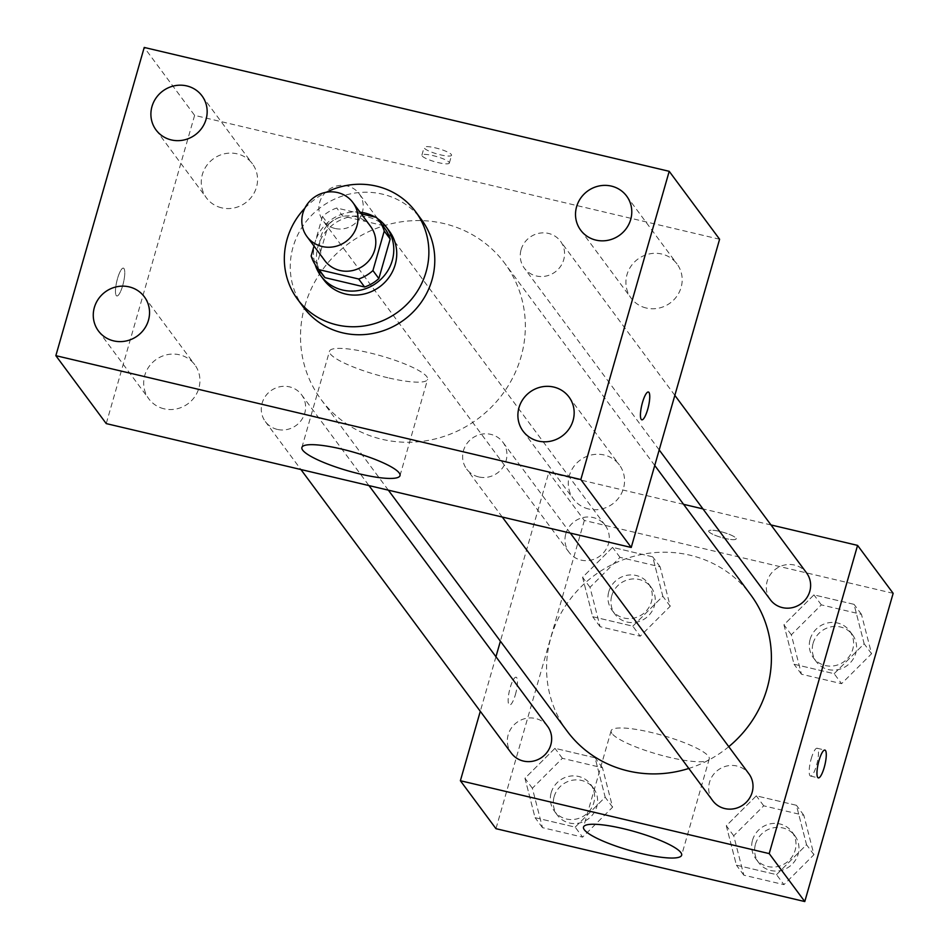 <?xml version="1.0" encoding="UTF-8"?>
<svg xmlns="http://www.w3.org/2000/svg" width="949" height="949" viewBox="0 0 949 949"><rect width="100%" height="100%" fill="white"/><g stroke="black" fill="none" stroke-linecap="round" stroke-linejoin="round"><path stroke-width="0.71" stroke-dasharray="4.75 3.56" d="M324.748 260.548A28.577 27.224 143.4 0 1 320.679 237.143A28.577 27.224 143.4 0 1 343.004 216.443A28.577 27.224 143.4 0 1 370.656 226.491M361.249 213.81L336.741 208.021A38.802 36.964 143.4 0 0 322.494 216.467L314 246.064M376.35 217.368L382.281 225.364L342.66 216.016L336.741 208.021M322.494 216.467L328.425 224.45L317.085 263.988L311.153 255.993M328.425 224.45A38.802 36.964 143.4 0 1 342.66 216.016M382.281 225.364A38.802 36.964 143.4 0 1 384.796 228.389M322.47 274.629A38.802 36.964 143.4 0 1 317.085 263.988M360.039 212.173A40.831 38.885 -36.6 0 0 315.187 264.688M377.394 218.531A40.831 38.885 -36.6 0 0 375.021 217.048M323.811 279.836A40.831 38.885 143.4 0 1 317.998 246.396A40.831 38.885 143.4 0 1 367.643 216.977A40.831 38.885 143.4 0 1 389.387 231.176M304.831 208.199A73.488 70.001 143.4 0 1 326.337 192.256M303.502 307.286A73.488 70.001 143.4 0 1 293.039 247.096A73.488 70.001 143.4 0 1 350.43 193.869A73.488 70.001 143.4 0 1 421.546 219.705M588.677 508.996A28.612 27.248 143.4 0 1 573.445 499.044A28.612 27.248 143.4 0 1 580.183 460.111A28.612 27.248 143.4 0 1 619.4 464.951A28.612 27.248 143.4 0 1 619.377 496.979A28.612 27.248 143.4 0 1 588.677 508.996M164.058 408.805A28.612 27.248 143.4 0 1 148.827 398.853A28.612 27.248 143.4 0 1 155.565 359.92A28.612 27.248 143.4 0 1 194.782 364.76A28.612 27.248 143.4 0 1 194.747 396.789A28.612 27.248 143.4 0 1 164.058 408.805M221.686 207.843A28.612 27.248 143.4 0 1 206.443 197.902A28.612 27.248 143.4 0 1 213.181 158.958A28.612 27.248 143.4 0 1 252.41 163.797A28.612 27.248 143.4 0 1 252.375 195.826A28.612 27.248 143.4 0 1 221.686 207.843M646.305 308.034A28.612 27.248 143.4 0 1 631.073 298.093A28.612 27.248 143.4 0 1 637.811 259.148A28.612 27.248 143.4 0 1 677.028 263.988A28.612 27.248 143.4 0 1 676.993 296.017A28.612 27.248 143.4 0 1 646.305 308.034M387.821 377.749A51.032 9.739 16 0 1 329.493 351.201A51.032 9.739 16 0 1 381.237 355.911A51.032 9.739 16 0 1 427.619 379.339A51.032 9.739 16 0 1 387.821 377.749M719.603 239.243L194.616 115.375L144.224 47.45M451.356 154.533A14.294 2.728 16 0 1 451.582 155.28A14.294 2.728 16 0 1 437.098 153.963A14.294 2.728 16 0 1 424.108 147.403A14.294 2.728 16 0 1 436.92 148.258A14.294 2.728 16 0 1 451.356 154.533M449.126 162.291A14.294 2.728 16 0 1 449.352 163.05A14.294 2.728 16 0 1 434.867 161.733A14.294 2.728 16 0 1 421.878 155.173A14.294 2.728 16 0 1 434.689 156.027A14.294 2.728 16 0 1 449.126 162.291M194.616 115.375L106.241 423.598M122.706 285.542A14.294 3.393 103.3 0 0 123.394 268.128A14.294 3.393 103.3 0 0 116.81 281.26A14.294 3.393 103.3 0 0 116.834 295.946A14.294 3.393 103.3 0 0 122.706 285.542A14.294 3.393 103.3 0 0 123.406 268.14A14.294 3.393 103.3 0 0 116.822 281.26A14.294 3.393 103.3 0 0 116.846 295.958A14.294 3.393 103.3 0 0 122.718 285.542M641.809 419.814L641.809 419.814A14.294 3.393 -76.7 0 1 642.497 402.412A14.294 3.393 -76.7 0 1 648.369 391.996A14.294 3.393 -76.7 0 1 648.381 392.008L648.369 391.996M478.687 476.92A22.539 21.471 143.4 0 1 466.683 469.079A22.539 21.471 143.4 0 1 463.48 450.621A22.539 21.471 143.4 0 1 481.072 434.298A22.539 21.471 143.4 0 1 502.887 442.222A22.539 21.471 143.4 0 1 502.863 467.454A22.539 21.471 143.4 0 1 478.687 476.92M334.961 228.46A22.539 21.471 143.4 0 1 322.968 220.619A22.539 21.471 143.4 0 1 319.754 202.161A22.539 21.471 143.4 0 1 337.358 185.838A22.539 21.471 143.4 0 1 359.161 193.762A22.539 21.471 143.4 0 1 359.137 218.994A22.539 21.471 143.4 0 1 334.961 228.46M521.108 249.67A22.539 21.471 143.4 0 1 538.7 233.347A22.539 21.471 143.4 0 1 560.515 241.271A22.539 21.471 143.4 0 1 555.201 271.936A22.539 21.471 143.4 0 1 524.311 268.128A22.539 21.471 143.4 0 1 521.108 249.67M277.345 429.411A22.539 21.471 143.4 0 1 265.34 421.57A22.539 21.471 143.4 0 1 270.643 390.905A22.539 21.471 143.4 0 1 301.545 394.713A22.539 21.471 143.4 0 1 304.748 413.171A22.539 21.471 143.4 0 1 277.345 429.411M304.843 305.922A114.319 108.886 143.4 0 1 394.096 223.122A114.319 108.886 143.4 0 1 504.738 263.3A114.319 108.886 143.4 0 1 477.81 418.865A114.319 108.886 143.4 0 1 321.118 399.541A114.319 108.886 143.4 0 1 304.843 305.922M567.17 731.181A114.319 108.886 143.4 0 1 550.894 637.562A114.319 108.886 143.4 0 1 640.16 554.762A114.319 108.886 143.4 0 1 750.801 594.94M728.773 746.673A114.319 108.886 143.4 0 1 688.808 768.453M547.597 726.353A22.539 21.471 -36.6 0 0 516.707 722.545A22.539 21.471 -36.6 0 0 511.392 753.209M770.374 599.768A22.539 21.471 143.4 0 1 767.16 581.31A22.539 21.471 143.4 0 1 784.764 564.987A22.539 21.471 143.4 0 1 806.567 572.911M565.818 533.801A22.539 21.471 143.4 0 1 583.41 517.478A22.539 21.471 143.4 0 1 605.225 525.402A22.539 21.471 143.4 0 1 599.91 556.067A22.539 21.471 143.4 0 1 569.02 552.259A22.539 21.471 143.4 0 1 565.818 533.801M712.746 800.719A22.539 21.471 143.4 0 1 709.532 782.261A22.539 21.471 143.4 0 1 727.136 765.938A22.539 21.471 143.4 0 1 748.951 773.862M770.991 524.951L702.948 508.901M683.565 504.322L548.771 472.519L500.396 641.192M495.947 656.732L480.301 711.299M893.151 593.327L584.335 520.467L548.771 472.519M708.927 531.737A14.294 2.728 -164 0 0 723.375 538A14.294 2.728 -164 0 0 736.175 538.866A14.294 2.728 -164 0 0 723.197 532.306A14.294 2.728 -164 0 0 708.701 530.989A14.294 2.728 -164 0 0 708.927 531.737A14.294 2.728 -164 0 0 723.363 538.012A14.294 2.728 -164 0 0 736.175 538.878A14.294 2.728 -164 0 0 723.185 532.318A14.294 2.728 -164 0 0 708.701 531.001A14.294 2.728 -164 0 0 708.927 531.748M776.531 874.646L806.531 844.705L796.425 805.298L756.306 795.831L726.305 825.772L736.424 865.18L776.531 874.646L806.531 844.705L796.425 805.298L756.306 795.831L726.305 825.772L736.424 865.18L776.531 874.646L783.945 884.634L813.945 854.693L803.827 815.286L763.72 805.82L733.719 835.761L743.826 875.168L783.945 884.634M632.817 626.186L662.817 596.245L652.698 556.838L612.579 547.371L582.579 577.312L592.698 616.72L632.817 626.186L662.817 596.245L652.698 556.838L612.579 547.371L582.579 577.312L592.698 616.72L632.817 626.186L640.219 636.174L670.219 606.233L660.113 566.826L619.994 557.36L589.993 587.301L600.112 626.708L640.219 636.174M584.335 520.467L495.959 828.679M834.159 673.695L864.159 643.754L854.041 604.347L813.934 594.881L783.933 624.822L794.04 664.229L834.159 673.695L864.159 643.754L854.041 604.347L813.934 594.881L783.933 624.822L794.04 664.229L834.159 673.695L841.573 683.683L871.573 653.742L861.455 614.335L821.336 604.869L791.336 634.81L801.454 674.217L841.573 683.683M575.189 827.137L605.189 797.196L595.07 757.788L554.951 748.322L524.951 778.263L535.07 817.67L575.189 827.137L605.189 797.196L595.07 757.788L554.951 748.322L524.951 778.263L535.07 817.67L575.189 827.137L582.603 837.125L612.603 807.184L602.485 767.777L562.366 758.31L532.365 788.251L542.484 827.658L582.603 837.125M515.39 694.621A14.294 3.393 103.3 0 0 516.078 677.218A14.294 3.393 103.3 0 0 509.494 690.35A14.294 3.393 103.3 0 0 509.518 705.036A14.294 3.393 103.3 0 0 515.39 694.621M515.402 694.621A14.294 3.393 103.3 0 0 516.09 677.218A14.294 3.393 103.3 0 0 509.506 690.35A14.294 3.393 103.3 0 0 509.53 705.036A14.294 3.393 103.3 0 0 515.402 694.621M811.241 758.654A14.294 3.393 -76.7 0 1 817.113 748.251A14.294 3.393 -76.7 0 1 817.136 762.937A14.294 3.393 -76.7 0 1 810.553 776.068A14.294 3.393 -76.7 0 1 811.241 758.654M611.939 733.47A51.032 9.739 16 0 1 611.132 730.789A51.032 9.739 16 0 1 662.876 735.499A51.032 9.739 16 0 1 709.247 758.927A51.032 9.739 16 0 1 663.505 755.867A51.032 9.739 16 0 1 611.939 733.47M551.179 792.7A22.539 21.471 143.4 0 1 568.771 776.377A22.539 21.471 143.4 0 1 590.586 784.289A22.539 21.471 143.4 0 1 585.272 814.966A22.539 21.471 143.4 0 1 554.382 811.146A22.539 21.471 143.4 0 1 551.179 792.7M612.603 807.184L605.189 797.196M602.485 767.777L595.07 757.788M562.366 758.31L554.951 748.322M532.365 788.251L524.951 778.263M542.484 827.658L535.07 817.67M554.145 796.686A22.539 21.471 143.4 0 1 571.737 780.363A22.539 21.471 143.4 0 1 593.552 788.287A22.539 21.471 143.4 0 1 588.238 818.963A22.539 21.471 143.4 0 1 557.348 815.144A22.539 21.471 143.4 0 1 554.145 796.686M752.521 840.197A22.539 21.471 143.4 0 1 770.125 823.874A22.539 21.471 143.4 0 1 791.929 831.799A22.539 21.471 143.4 0 1 786.626 862.475A22.539 21.471 143.4 0 1 755.736 858.655A22.539 21.471 143.4 0 1 752.521 840.197M813.945 854.693L806.531 844.705M803.827 815.286L796.425 805.298M763.72 805.82L756.306 795.831M733.719 835.761L726.305 825.772M743.826 875.168L736.424 865.18M755.487 844.195A22.539 21.471 143.4 0 1 773.091 827.872A22.539 21.471 143.4 0 1 794.894 835.796A22.539 21.471 143.4 0 1 789.592 866.461A22.539 21.471 143.4 0 1 758.702 862.653A22.539 21.471 143.4 0 1 755.487 844.195M608.795 591.737A22.539 21.471 143.4 0 1 626.399 575.414A22.539 21.471 143.4 0 1 648.203 583.338A22.539 21.471 143.4 0 1 642.9 614.003A22.539 21.471 143.4 0 1 612.01 610.195A22.539 21.471 143.4 0 1 608.795 591.737M670.219 606.233L662.817 596.245M660.113 566.826L652.698 556.838M619.994 557.36L612.579 547.371M589.993 587.301L582.579 577.312M600.112 626.708L592.698 616.72M611.761 595.735A22.539 21.471 143.4 0 1 629.365 579.412A22.539 21.471 143.4 0 1 651.168 587.336A22.539 21.471 143.4 0 1 645.866 618.001A22.539 21.471 143.4 0 1 614.976 614.193A22.539 21.471 143.4 0 1 611.761 595.735M810.149 639.246A22.539 21.471 143.4 0 1 827.742 622.924A22.539 21.471 143.4 0 1 849.557 630.848A22.539 21.471 143.4 0 1 844.242 661.512A22.539 21.471 143.4 0 1 813.352 657.704A22.539 21.471 143.4 0 1 810.149 639.246M871.573 653.742L864.159 643.754M861.455 614.335L854.041 604.347M821.336 604.869L813.934 594.881M791.336 634.81L783.933 624.822M801.454 674.217L794.04 664.229M813.115 643.244A22.539 21.471 143.4 0 1 830.707 626.921A22.539 21.471 143.4 0 1 852.522 634.834A22.539 21.471 143.4 0 1 847.208 665.51A22.539 21.471 143.4 0 1 816.318 661.702A22.539 21.471 143.4 0 1 813.115 643.244M523.041 431.119L573.445 499.044M569.009 397.014L619.4 464.951M98.423 330.928L148.827 398.853M144.378 296.823L194.782 364.76M156.051 129.966L206.443 197.902M202.007 95.873L252.41 163.797M580.669 230.156L631.073 298.093M626.625 196.063L677.028 263.988M400.003 475.627L427.619 379.339M301.889 447.489L329.493 351.201M449.352 163.05L451.582 155.28M421.878 155.173L424.108 147.403M654.739 465.473L504.738 263.3M388.343 490.159L321.118 399.541M265.34 421.57L300.916 469.53M301.545 394.713L368.959 485.58M674.846 395.365L560.515 241.271M659.199 449.933L524.311 268.128M605.225 525.402L359.161 193.762M569.02 552.259L322.968 220.619M570.302 533.089L502.887 442.222M502.27 517.039L466.683 469.079M810.553 776.068L818.335 777.895M817.113 748.251L824.895 750.078M611.132 730.789L583.516 827.077M709.247 758.927L681.643 855.215M593.552 788.287L590.586 784.289M557.348 815.144L554.382 811.146M794.894 835.796L791.929 831.799M758.702 862.653L755.736 858.655M651.168 587.336L648.203 583.338M614.976 614.193L612.01 610.195M852.522 634.834L849.557 630.848M816.318 661.702L813.352 657.704"/><path stroke-width="1.42" d="M302.897 213.169A28.577 27.224 143.4 0 1 325.21 192.469A28.577 27.224 143.4 0 1 352.874 202.517A28.577 27.224 143.4 0 1 346.136 241.402A28.577 27.224 143.4 0 1 306.966 236.574A28.577 27.224 143.4 0 1 302.897 213.169M352.874 202.517L370.656 226.491A28.577 27.224 143.4 0 1 363.93 265.376A28.577 27.224 143.4 0 1 324.748 260.548L306.966 236.574M378.865 220.393L384.796 228.389A38.802 36.964 143.4 0 1 390.181 239.029L378.853 278.567A38.802 36.964 143.4 0 1 364.606 287.001L324.985 277.654L319.066 269.67L358.675 279.006A38.802 36.964 143.4 0 0 372.921 270.572L384.25 231.034A38.802 36.964 143.4 0 0 378.865 220.393A38.802 36.964 143.4 0 0 376.35 217.368L361.249 213.81M314 246.064L311.153 255.993A38.802 36.964 143.4 0 0 316.539 266.633A38.802 36.964 143.4 0 0 319.066 269.67M324.985 277.654A38.802 36.964 143.4 0 1 322.47 274.629L316.539 266.633M375.021 217.048A40.831 38.885 -36.6 0 0 364.677 212.979A40.831 38.885 -36.6 0 0 360.039 212.173M315.187 264.688A40.831 38.885 -36.6 0 0 320.845 275.839A40.831 38.885 -36.6 0 0 376.8 282.743A40.831 38.885 -36.6 0 0 386.421 227.179A40.831 38.885 -36.6 0 0 377.394 218.531M386.421 227.179L389.387 231.176A40.831 38.885 143.4 0 1 379.766 286.74A40.831 38.885 143.4 0 1 323.811 279.836L320.845 275.839M364.606 287.001L358.675 279.006M390.181 239.029L384.25 231.034M378.853 278.567L372.921 270.572M326.337 192.256A73.488 70.001 143.4 0 1 415.626 211.71A73.488 70.001 143.4 0 1 398.307 311.723A73.488 70.001 143.4 0 1 297.571 299.291A73.488 70.001 143.4 0 1 287.12 239.112A73.488 70.001 143.4 0 1 304.831 208.199M415.626 211.71L421.546 219.705A73.488 70.001 143.4 0 1 404.238 319.706A73.488 70.001 143.4 0 1 303.502 307.286L297.571 299.291M538.285 441.071A28.612 27.248 143.4 0 1 523.041 431.119A28.612 27.248 143.4 0 1 529.791 392.186A28.612 27.248 143.4 0 1 569.009 397.014A28.612 27.248 143.4 0 1 568.973 429.055A28.612 27.248 143.4 0 1 538.285 441.071M113.666 340.881A28.612 27.248 143.4 0 1 98.423 330.928A28.612 27.248 143.4 0 1 105.161 291.995A28.612 27.248 143.4 0 1 144.378 296.823A28.612 27.248 143.4 0 1 144.355 328.864A28.612 27.248 143.4 0 1 113.666 340.881M171.283 139.918A28.612 27.248 143.4 0 1 156.051 129.966A28.612 27.248 143.4 0 1 162.789 91.033A28.612 27.248 143.4 0 1 202.007 95.873A28.612 27.248 143.4 0 1 201.971 127.901A28.612 27.248 143.4 0 1 171.283 139.918M595.913 240.109A28.612 27.248 143.4 0 1 580.669 230.156A28.612 27.248 143.4 0 1 587.407 191.224A28.612 27.248 143.4 0 1 626.625 196.063A28.612 27.248 143.4 0 1 626.601 228.092A28.612 27.248 143.4 0 1 595.913 240.109M669.211 171.318L144.224 47.45L55.849 355.673L580.835 479.542L669.211 171.318L719.603 239.243L631.227 547.466L580.835 479.542M631.227 547.466L106.241 423.598L55.849 355.673M360.217 474.037A51.032 9.739 16 0 1 301.889 447.489A51.032 9.739 16 0 1 353.633 452.199A51.032 9.739 16 0 1 400.003 475.627A51.032 9.739 16 0 1 360.217 474.037M642.509 402.412A14.294 3.393 -76.7 0 1 648.381 392.008A14.294 3.393 -76.7 0 1 648.404 406.694A14.294 3.393 -76.7 0 1 641.821 419.826A14.294 3.393 -76.7 0 1 642.509 402.412M648.381 392.008A14.294 3.393 -76.7 0 1 648.392 406.694A14.294 3.393 -76.7 0 1 641.809 419.814M654.739 465.473L750.801 594.94A114.319 108.886 143.4 0 1 728.773 746.673M688.808 768.453A114.319 108.886 143.4 0 1 567.17 731.181L388.343 490.159M300.916 469.53L511.392 753.209A22.539 21.471 -36.6 0 0 533.208 761.134A22.539 21.471 -36.6 0 0 550.811 744.811A22.539 21.471 -36.6 0 0 547.597 726.353L368.959 485.58M674.846 395.365L806.567 572.911A22.539 21.471 143.4 0 1 801.264 603.576A22.539 21.471 143.4 0 1 770.374 599.768L659.199 449.933M570.302 533.089L748.951 773.862A22.539 21.471 143.4 0 1 743.636 804.538A22.539 21.471 143.4 0 1 712.746 800.719L502.27 517.039M480.301 711.299L460.384 780.73L769.2 853.602L857.576 545.39L770.991 524.951M702.948 508.901L683.565 504.322M500.396 641.192L495.947 656.732M460.384 780.73L495.959 828.679L804.776 901.55L893.151 593.327L857.576 545.39M804.776 901.55L769.2 853.602M584.323 829.758A51.032 9.739 16 0 1 583.516 827.077A51.032 9.739 16 0 1 635.261 831.787A51.032 9.739 16 0 1 681.643 855.215A51.032 9.739 16 0 1 635.901 852.155A51.032 9.739 16 0 1 584.323 829.758M819.023 760.493A14.294 3.393 -76.7 0 1 824.895 750.078A14.294 3.393 -76.7 0 1 824.918 764.775A14.294 3.393 -76.7 0 1 818.335 777.895A14.294 3.393 -76.7 0 1 819.023 760.493"/></g></svg>
